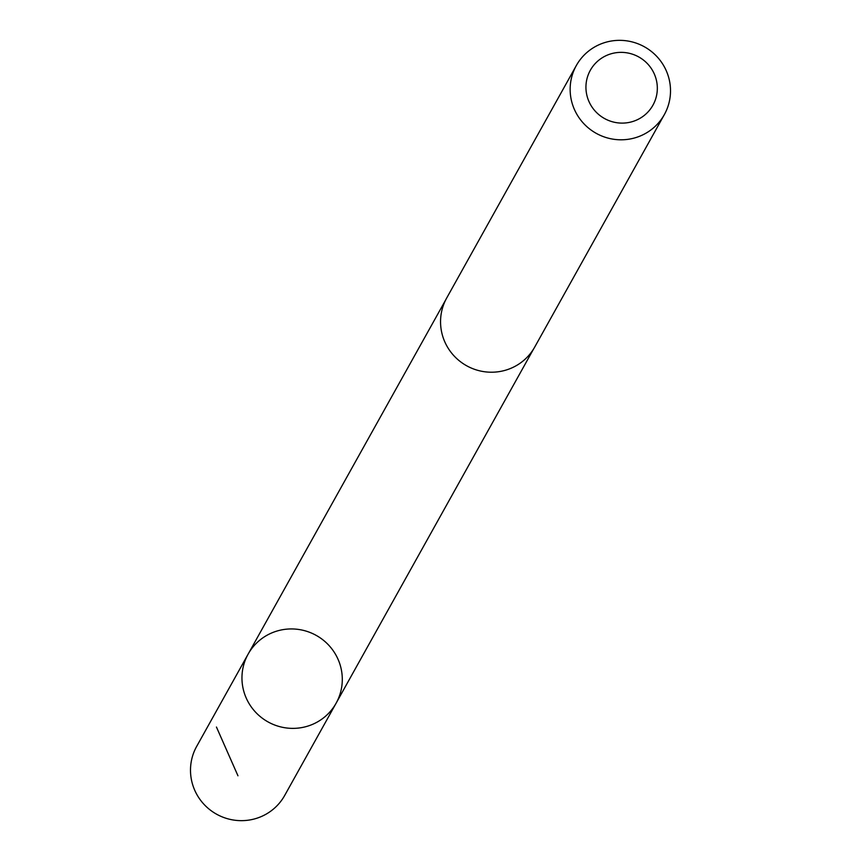 <?xml version="1.0" encoding="UTF-8"?>
<svg xmlns="http://www.w3.org/2000/svg" width="861" height="861" viewBox="0 0 861 861"><rect width="100%" height="100%" fill="white"/><g stroke="black" fill="none" stroke-linecap="round" stroke-linejoin="round"><path stroke-width="1.29" d="M273.669 724.618A50.379 49.518 -150.9 0 1 248.129 654.123A50.379 49.518 -150.9 0 1 316.235 635.407A50.379 49.518 -150.9 0 1 336.124 703.189A50.379 49.518 -150.9 0 1 273.669 724.618A50.379 49.518 -150.9 0 1 248.129 654.123L196.674 746.39A50.379 49.529 29.1 0 0 222.213 816.895A50.379 49.529 29.1 0 0 284.679 795.467L336.124 703.189A50.379 49.518 -150.9 0 1 273.669 724.618M576.321 65.533L446.73 297.949A50.379 49.529 29.1 0 0 466.608 365.742A50.379 49.529 29.1 0 0 534.735 347.026L664.337 114.61A50.379 49.529 29.1 0 0 638.787 44.105A50.379 49.529 29.1 0 0 576.321 65.533A50.379 49.529 29.1 0 0 596.21 133.326A50.379 49.529 29.1 0 0 664.337 114.61M634.761 55.039A35.839 35.226 29.1 0 0 586.319 92.396A35.839 35.226 29.1 0 0 643.813 115.772A35.839 35.226 29.1 0 0 634.761 55.039M216.445 727.039L237.959 775.793M445.697 299.897L248.129 654.123M533.616 348.931L336.124 703.189"/></g></svg>
